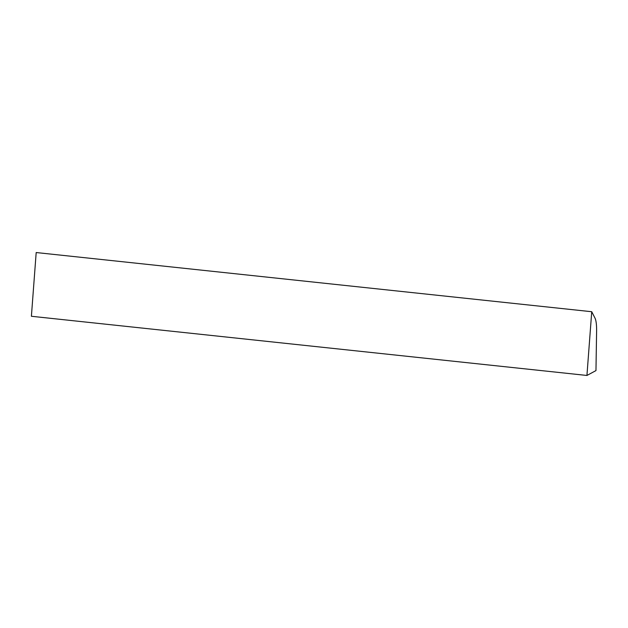 <?xml version="1.0" encoding="UTF-8"?>
<svg xmlns="http://www.w3.org/2000/svg" width="628" height="628" viewBox="0 0 628 628"><rect width="100%" height="100%" fill="white"/><g stroke="black" fill="none" stroke-linecap="round" stroke-linejoin="round"><path stroke-width="0.94" d="M586.937 375.458L595.964 370.591L596.6 331.262A23.055 4.914 96.1 0 0 594.983 318.074L591.733 311.724L36.189 252.542L31.4 316.276L586.937 375.458L591.733 311.724"/></g></svg>
